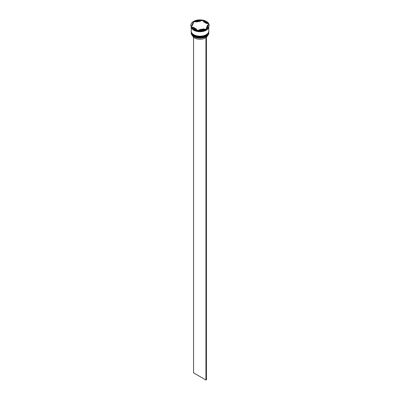 <?xml version="1.0" encoding="UTF-8"?>
<svg xmlns="http://www.w3.org/2000/svg" width="400" height="400" viewBox="0 0 400 400"><rect width="100%" height="100%" fill="white"/><g stroke="black" fill="none" stroke-linecap="round" stroke-linejoin="round"><path stroke-width="0.6" d="M206.165 36.665A8.685 5.015 180 0 1 206.14 36.68A8.685 5.015 180 0 1 205.89 36.82A8.685 5.015 180 0 1 193.86 36.68L193.81 36.65A8.755 5.055 0 0 0 206.19 36.65A8.755 5.055 0 0 0 208.755 33.075L208.755 32.56A8.755 5.055 180 0 1 203.35 37.23A8.755 5.055 180 0 1 193.81 36.135A8.755 5.055 180 0 1 191.245 32.56A8.755 5.055 180 0 1 191.25 32.39M208.75 31.535A8.755 5.055 180 0 1 208.755 31.705A8.755 5.055 180 0 1 203.35 36.375A8.755 5.055 180 0 1 193.81 35.28A8.755 5.055 180 0 1 191.245 31.705A8.755 5.055 180 0 1 191.25 31.535M191.3 26.68L197.305 30.15A9.105 5.255 0 0 1 193.56 28.845A9.105 5.255 0 0 1 191.3 26.68L191.3 27.08A9.105 5.255 0 0 0 193.56 29.245L193.81 29.385A8.755 5.055 0 0 0 206.19 29.385A8.755 5.055 0 0 0 206.24 29.36M208.64 24.475A8.895 5.135 180 0 0 208.365 23.95L208.7 23.97L208.7 23.57L202.695 20.105L203.025 20.87A8.895 5.135 180 0 0 201.56 20.64L202.015 20L193.815 21.27L193.815 21.67L194.27 21.77A8.895 5.135 180 0 0 193.195 22.39L191.24 26.6A8.755 5.055 0 0 0 191.245 26.67A8.755 5.055 0 0 0 193.81 30.245A8.755 5.055 0 0 0 203.075 31.405A8.755 5.055 0 0 0 208.735 27.01M206.19 29.385L206.29 29.33A8.895 5.135 180 0 0 206.68 29.09A9.105 5.255 0 0 0 209.105 25.525L209.105 25.125A9.105 5.255 0 0 0 208.88 23.96L206.68 28.7A9.105 5.255 0 0 0 209.105 25.125M206.29 29.33A8.895 5.135 180 0 1 205.73 29.625L206.185 29.385A9.105 5.255 0 0 1 197.985 30.655L197.985 30.255L206.185 28.985L206.185 29.385M193.81 29.385L193.56 29.245A9.105 5.255 0 0 0 197.305 30.55L196.975 30.53A8.895 5.135 180 0 0 198.44 30.755L197.985 30.655M191.25 31.845A8.755 5.055 0 0 0 191.245 31.99A8.755 5.055 0 0 0 193.81 35.565A8.755 5.055 0 0 0 203.35 36.66A8.755 5.055 0 0 0 208.755 31.99A8.755 5.055 0 0 0 208.75 31.845M191.245 26.67L191.245 31.13A8.755 5.055 0 0 0 193.81 34.705A8.755 5.055 0 0 0 203.35 35.8A8.755 5.055 0 0 0 208.755 31.13L208.755 26.97M191.35 27.17A8.755 5.055 0 0 0 193.81 29.96A8.755 5.055 0 0 0 202.71 31.19A8.755 5.055 0 0 0 208.65 27.17M208.365 23.95L206.825 23.06A7.705 4.45 0 0 0 205.45 21.98A7.705 4.45 0 0 0 203.575 21.185L203.025 20.87M203.575 21.76L203.575 21.185L206.825 23.06L206.825 23.635L203.575 21.76M192.505 35.69A7.635 4.41 0 0 0 194.6 37.965A7.635 4.41 0 0 0 205.145 38.105L205.145 37.175M193.86 36.68L193.81 36.65A8.755 5.055 0 0 1 191.245 33.075L191.245 32.56M199.685 29.99L199.685 29.57A7.705 4.45 0 0 0 204.12 28.885L204.12 29.305M193.175 27.765L193.175 27.19A7.705 4.45 0 0 0 196.425 29.065L196.425 29.64M193.49 22.745A7.705 4.45 0 0 0 192.295 25.125A7.705 4.45 0 0 0 192.3 25.31L193.49 22.745L192.3 25.31M192.295 25.125L192.295 25.7A7.705 4.45 0 0 0 192.3 25.88M200.315 20.68A7.705 4.45 0 0 0 195.88 21.37L195.88 21.94L200.315 21.255L200.315 20.68L195.88 21.37M199.685 29.57L204.12 28.885M193.175 27.19L196.425 29.065M197.985 30.255A9.105 5.255 0 0 0 206.185 28.985M193.32 21.555A9.105 5.255 0 0 0 190.895 25.125A9.105 5.255 0 0 0 191.12 26.29M202.015 20A9.105 5.255 0 0 0 193.815 21.27M208.7 23.57A9.105 5.255 0 0 0 202.695 20.105M197.305 30.15L197.305 30.55M190.895 25.125L190.895 25.525A9.105 5.255 0 0 0 191.12 26.69M206.68 29.1L206.68 28.7M191.255 26.64A8.755 5.055 0 0 0 191.3 26.96M191.3 26.775A8.895 5.135 180 0 1 191.24 26.6L193.195 22.39M201.56 20.64L200.315 20.835M195.88 21.52L194.27 21.77M206.51 27.505L206.51 28.08A7.705 4.45 0 0 0 207.705 25.7L207.705 25.125A7.705 4.45 0 0 0 207.7 24.945L206.51 27.505A7.705 4.45 0 0 0 207.705 25.125M206.44 37.22A7.635 4.41 0 0 0 207.495 35.69M206.385 36.535L205.89 36.82M193.56 37.22L193.56 372.85L205.945 380L206.44 379.715L206.44 36.565M205.945 36.85L205.945 380M206.115 35.835A8.545 4.935 180 0 1 193.955 35.88M191.245 32.19A8.755 5.055 0 0 0 191.245 32.22A8.755 5.055 0 0 0 193.81 35.795A8.755 5.055 0 0 0 203.35 36.89A8.755 5.055 0 0 0 208.755 32.22A8.755 5.055 0 0 0 208.755 32.19M208.755 32.075A8.755 5.055 180 0 1 208.755 32.16A8.755 5.055 180 0 1 203.35 36.83A8.755 5.055 180 0 1 193.81 35.735A8.755 5.055 180 0 1 191.245 32.16A8.755 5.055 180 0 1 191.245 32.075L191.245 32.22C191.29 33.665 192.16 34.89 193.85 35.89C198.87 39.09 209.11 36.68 208.755 32.22L208.755 32.075M206.115 34.98A8.545 4.935 180 0 1 193.955 35.02M191.245 31.33A8.755 5.055 0 0 0 191.245 31.36A8.755 5.055 0 0 0 193.81 34.935A8.755 5.055 0 0 0 203.35 36.03A8.755 5.055 0 0 0 208.755 31.36A8.755 5.055 0 0 0 208.755 31.33M208.755 31.22A8.755 5.055 180 0 1 208.755 31.305A8.755 5.055 180 0 1 203.35 35.975A8.755 5.055 180 0 1 193.81 34.88A8.755 5.055 180 0 1 191.245 31.305A8.755 5.055 180 0 1 191.245 31.22L191.245 31.36C191.29 32.805 192.16 34.03 193.85 35.03C198.87 38.23 209.11 35.82 208.755 31.36L208.755 31.215M208.69 27.1A8.72 5.035 180 0 1 202.99 31.4A8.72 5.035 180 0 1 193.835 30.23A8.72 5.035 180 0 1 191.31 27.1M208.755 31.99L208.755 31.705M191.245 31.99L191.245 31.705"/></g></svg>
